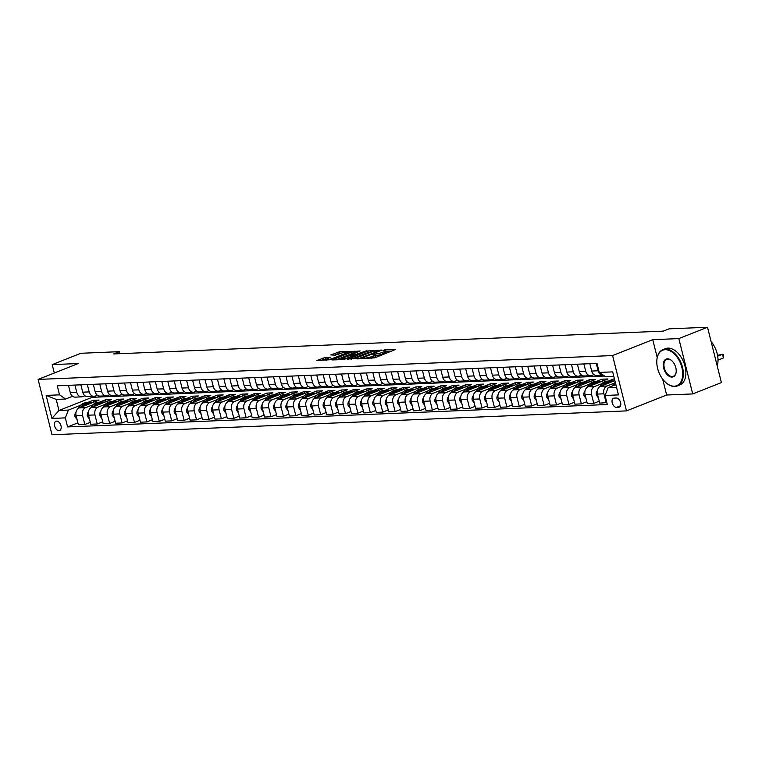 <?xml version="1.0" encoding="UTF-8"?>
<svg xmlns="http://www.w3.org/2000/svg" width="762" height="762" viewBox="0 0 762 762"><rect width="100%" height="100%" fill="white"/><g stroke="black" fill="none" stroke-linecap="round" stroke-linejoin="round"><path stroke-width="1.14" d="M362.312 358.492L374.666 357.864L395.459 349.51L384.734 349.863L382.905 350.444L384.496 350.434A4.915 0.81 -14.1 0 1 385.658 350.663A4.915 0.81 -14.1 0 1 384.01 351.73L382.324 352.396A4.915 0.81 -14.1 0 1 375.599 353.959L372.789 354.349L374.028 354.578A4.915 0.81 -14.1 0 1 375.18 354.806A4.915 0.81 -14.1 0 1 373.542 355.873L371.846 356.54A4.915 0.81 -14.1 0 1 365.122 358.102L362.312 358.492M59.007 430.682A5.001 3.067 -111.6 0 0 59.646 430.549A5.001 3.067 -111.6 0 0 60.836 425.263A5.001 3.067 -111.6 0 0 56.598 421.11A5.001 3.067 -111.6 0 0 55.959 421.243A5.001 3.067 -111.6 0 0 54.769 426.53A5.001 3.067 -111.6 0 0 59.007 430.682M325.088 357.511L316.792 360.578L330.756 359.683L351.539 351.33L339.681 351.739L330.708 354.94L335.48 355.14L340.985 353.311A4.105 0.676 -14.1 0 1 345.176 352.177A4.105 0.676 -14.1 0 1 347.577 352.196A4.105 0.676 -14.1 0 1 346.196 353.092L332.851 358.369A4.105 0.676 -14.1 0 1 328.66 359.502A4.105 0.676 -14.1 0 1 326.26 359.483A4.105 0.676 -14.1 0 1 327.641 358.588L330.375 357.378L325.088 357.511L325.469 359.007L320.821 360.493M78.257 363.531L52.197 364.617L80.877 353.273L119.358 351.673L113.624 353.939L663.292 331.118L669.026 328.851L707.507 327.25L678.818 338.595L652.748 339.681L612.591 355.559L38.1 379.419L78.257 363.531M347.615 358.988L361.064 358.426L381.857 350.072L367.894 350.968L347.72 359.378M343.814 359.54L331.946 359.95L352.73 351.596L360.121 350.977L350.872 354.892L354.501 354.835L366.884 350.672L343.814 359.54M616.334 398.021L614.143 398.107A4.848 2.972 -111.6 0 0 613.524 398.24A4.848 2.972 -111.6 0 0 612.372 403.365A4.848 2.972 -111.6 0 0 616.477 407.384L618.658 407.289A4.848 2.972 -111.6 0 0 619.277 407.165A4.848 2.972 -111.6 0 0 620.439 402.041A4.848 2.972 -111.6 0 0 616.334 398.021M612.591 355.559L626.488 410.889L51.997 434.75L38.1 379.419M613.772 376.257L605.361 376.599L599.265 372.437L596.998 363.388L57.264 385.801L59.531 394.849L65.627 399.012L56.197 399.402L58.969 410.47L68.409 410.08L80.658 405.232M599.265 372.437L612.677 371.875L618.458 394.907L605.057 395.468L608.143 387.668L615.877 384.61M77.886 422.853L67.589 426.93L607.324 404.517L605.057 395.468M67.589 426.93L65.322 417.881L51.911 418.433L46.13 395.402L59.531 394.849M662.654 379.095L666.655 395.011L692.715 393.925L678.818 338.595M692.715 393.925L721.404 382.581L707.507 327.25M52.197 364.617L54.302 373.009M666.655 395.011L626.488 410.889M119.863 353.682L119.358 351.673M608.143 387.668L616.553 387.315M92.031 396.43L92.25 397.307L604.533 376.037M92.25 397.307L58.969 410.47L51.911 418.433M87.02 402.717L93.078 400.326L93.564 402.241M90.307 422.339L84.83 424.501L78.372 424.767L76.095 415.728A6.258 4.829 -92.4 0 1 79.181 407.927L99.041 400.079L93.078 400.326M84.83 424.501L82.553 415.452A6.258 4.829 -92.4 0 1 85.639 407.66L93.069 404.717M99.431 402.203L105.489 399.812L105.975 401.726M102.718 421.824L97.241 423.986L90.783 424.253L88.516 415.204A6.258 4.829 -92.4 0 1 91.602 407.413L111.452 399.564L105.489 399.812M97.241 423.986L94.964 414.938A6.258 4.829 -92.4 0 1 98.05 407.146L105.48 404.203M111.852 401.688L117.91 399.288L118.386 401.212M115.129 421.31L109.652 423.472L103.194 423.739L100.927 414.69A6.258 4.829 -92.4 0 1 104.013 406.898L123.863 399.04L117.91 399.288M109.652 423.472L107.375 414.423A6.258 4.829 -92.4 0 1 110.471 406.632L117.9 403.689M124.263 401.174L130.321 398.774L130.797 400.698M127.54 420.795L122.063 422.958L115.614 423.224L113.338 414.176A6.258 4.829 -92.4 0 1 116.424 406.384L136.274 398.526L130.321 398.774M122.063 422.958L119.796 413.909A6.258 4.829 -92.4 0 1 122.882 406.108L130.312 403.174M136.674 400.66L142.732 398.259L143.218 400.183M139.951 420.272L134.483 422.443L128.026 422.71L125.749 413.661A6.258 4.829 -92.4 0 1 128.835 405.87L148.695 398.012L142.732 398.259M134.483 422.443L132.207 413.395A6.258 4.829 -92.4 0 1 135.293 405.594L142.723 402.66M149.085 400.145L155.143 397.745L155.629 399.659M152.371 419.757L146.895 421.929L140.437 422.196L138.16 413.147A6.258 4.829 -92.4 0 1 141.256 405.346L161.106 397.497L155.143 397.745M146.895 421.929L144.618 412.88A6.258 4.829 -92.4 0 1 147.704 405.079L155.134 402.145M161.496 399.621L167.554 397.231L168.04 399.145M164.782 419.243L159.306 421.415L152.848 421.681L150.581 412.633A6.258 4.829 -92.4 0 1 153.667 404.832L173.517 396.983L167.554 397.231M159.306 421.415L157.029 412.366A6.258 4.829 -92.4 0 1 160.125 404.565L167.554 401.631M173.917 399.107L179.975 396.716L180.451 398.631M177.194 418.729L171.717 420.891L165.268 421.167L162.992 412.118A6.258 4.829 -92.4 0 1 166.078 404.317L185.928 396.469L179.975 396.716M171.717 420.891L169.45 411.851A6.258 4.829 -92.4 0 1 172.536 404.05L179.965 401.117M186.328 398.593L192.386 396.202L192.872 398.116M189.605 418.214L184.128 420.376L177.679 420.643L175.403 411.604A6.258 4.829 -92.4 0 1 178.489 403.803L198.349 395.954L192.386 396.202M184.128 420.376L181.861 411.328A6.258 4.829 -92.4 0 1 184.947 403.536L192.376 400.593M198.739 398.078L204.797 395.688L205.283 397.602M202.025 417.7L196.548 419.862L190.09 420.129L187.814 411.089A6.258 4.829 -92.4 0 1 190.91 403.288L210.76 395.44L204.797 395.688M196.548 419.862L194.272 410.813A6.258 4.829 -92.4 0 1 197.358 403.022L204.787 400.079M211.15 397.564L217.208 395.164L217.694 397.088M214.436 417.185L208.959 419.348L202.501 419.614L200.235 410.566A6.258 4.829 -92.4 0 1 203.321 402.774L223.171 394.926L217.208 395.164M208.959 419.348L206.683 410.299A6.258 4.829 -92.4 0 1 209.779 402.507L217.199 399.564M223.571 397.05L229.629 394.649L230.105 396.573M226.847 416.671L221.371 418.833L214.922 419.1L212.646 410.051A6.258 4.829 -92.4 0 1 215.732 402.26L235.582 394.402L229.629 394.649M221.371 418.833L219.104 409.785A6.258 4.829 -92.4 0 1 222.19 401.993L229.619 399.05M235.982 396.535L242.04 394.135L242.526 396.059M239.258 416.147L233.782 418.319L227.333 418.586L225.057 409.537A6.258 4.829 -92.4 0 1 228.143 401.745L247.993 393.887L242.04 394.135M233.782 418.319L231.515 409.27A6.258 4.829 -92.4 0 1 234.601 401.469L242.03 398.536M248.393 396.021L254.451 393.621L254.937 395.545M251.679 415.633L246.202 417.805L239.744 418.071L237.468 409.023A6.258 4.829 -92.4 0 1 240.563 401.222L260.413 393.373L254.451 393.621M246.202 417.805L243.926 408.756A6.258 4.829 -92.4 0 1 247.012 400.955L254.441 398.021M260.804 395.507L266.862 393.106L267.348 395.021M264.09 415.119L258.613 417.29L252.155 417.557L249.888 408.508A6.258 4.829 -92.4 0 1 252.974 400.707L272.825 392.859L266.862 393.106M258.613 417.29L256.337 408.242A6.258 4.829 -92.4 0 1 259.423 400.441L266.852 397.507M273.225 394.983L279.283 392.592L279.759 394.506M276.501 414.604L271.024 416.776L264.566 417.043L262.299 407.994A6.258 4.829 -92.4 0 1 265.386 400.193L285.236 392.344L279.283 392.592M271.024 416.776L268.757 407.727A6.258 4.829 -92.4 0 1 271.844 399.926L279.273 396.992M285.636 394.468L291.694 392.078L292.17 393.992M288.912 414.09L283.435 416.252L276.987 416.528L274.711 407.48A6.258 4.829 -92.4 0 1 277.797 399.679L297.647 391.83L291.694 392.078M283.435 416.252L281.168 407.213A6.258 4.829 -92.4 0 1 284.255 399.412L291.684 396.469M298.047 393.954L304.105 391.563L304.59 393.478M301.333 413.575L295.856 415.738L289.398 416.004L287.122 406.965A6.258 4.829 -92.4 0 1 290.217 399.164L310.067 391.316L304.105 391.563M295.856 415.738L293.58 406.689A6.258 4.829 -92.4 0 1 296.666 398.897L304.095 395.954M310.458 393.44L316.516 391.049L317.002 392.963M313.744 413.061L308.267 415.223L301.809 415.49L299.542 406.441A6.258 4.829 -92.4 0 1 302.628 398.65L322.478 390.801L316.516 391.049M308.267 415.223L305.991 406.175A6.258 4.829 -92.4 0 1 309.077 398.383L316.506 395.44M322.878 392.925L328.936 390.525L329.413 392.449M326.155 412.547L320.678 414.709L314.22 414.976L311.953 405.927A6.258 4.829 -92.4 0 1 315.039 398.135L334.889 390.277L328.936 390.525M320.678 414.709L318.411 405.66A6.258 4.829 -92.4 0 1 321.497 397.869L328.927 394.926M335.29 392.411L341.347 390.011L341.824 391.935M338.566 412.032L333.089 414.195L326.641 414.461L324.364 405.413A6.258 4.829 -92.4 0 1 327.45 397.621L347.301 389.763L341.347 390.011M333.089 414.195L330.822 405.146A6.258 4.829 -92.4 0 1 333.908 397.345L341.338 394.411M347.701 391.897L353.758 389.496L354.244 391.42M350.987 411.509L345.51 413.68L339.052 413.947L336.775 404.898A6.258 4.829 -92.4 0 1 339.862 397.107L359.721 389.249L353.758 389.496M345.51 413.68L343.233 404.632A6.258 4.829 -92.4 0 1 346.319 396.831L353.749 393.897M360.112 391.382L366.17 388.982L366.655 390.896M363.398 410.994L357.921 413.166L351.463 413.433L349.196 404.384A6.258 4.829 -92.4 0 1 352.282 396.583L372.132 388.734L366.17 388.982M357.921 413.166L355.644 404.117A6.258 4.829 -92.4 0 1 358.731 396.316L366.16 393.382M372.532 390.858L378.59 388.468L379.066 390.382M375.809 410.48L370.332 412.652L363.874 412.918L361.607 403.87A6.258 4.829 -92.4 0 1 364.693 396.069L384.543 388.22L378.59 388.468M370.332 412.652L368.065 403.603A6.258 4.829 -92.4 0 1 371.151 395.802L378.581 392.868M384.943 390.344L391.001 387.953L391.478 389.868M388.22 409.966L382.743 412.128L376.295 412.404L374.018 403.355A6.258 4.829 -92.4 0 1 377.104 395.554L396.954 387.706L391.001 387.953M382.743 412.128L380.476 403.088A6.258 4.829 -92.4 0 1 383.562 395.288L390.992 392.354M397.354 389.83L403.412 387.439L403.898 389.353M400.641 409.451L395.164 411.613L388.706 411.88L386.429 402.841A6.258 4.829 -92.4 0 1 389.515 395.04L409.375 387.191L403.412 387.439M395.164 411.613L392.887 402.565A6.258 4.829 -92.4 0 1 395.973 394.773L403.403 391.83M409.765 389.315L415.823 386.925L416.309 388.839M413.052 408.937L407.575 411.099L401.117 411.366L398.85 402.326A6.258 4.829 -92.4 0 1 401.936 394.526L421.786 386.677L415.823 386.925M407.575 411.099L405.298 402.05A6.258 4.829 -92.4 0 1 408.384 394.259L415.814 391.316M422.186 388.801L428.244 386.401L428.72 388.325M425.463 408.422L419.986 410.585L413.528 410.851L411.261 401.803A6.258 4.829 -92.4 0 1 414.347 394.011L434.197 386.163L428.244 386.401M419.986 410.585L417.709 401.536A6.258 4.829 -92.4 0 1 420.805 393.744L428.234 390.801M434.597 388.287L440.655 385.886L441.131 387.81M437.874 407.908L432.397 410.07L425.948 410.337L423.672 401.288A6.258 4.829 -92.4 0 1 426.758 393.497L446.608 385.639L440.655 385.886M432.397 410.07L430.13 401.022A6.258 4.829 -92.4 0 1 433.216 393.23L440.646 390.287M447.008 387.772L453.066 385.372L453.552 387.296M450.294 407.384L444.817 409.556L438.36 409.823L436.083 400.774A6.258 4.829 -92.4 0 1 439.169 392.982L459.029 385.124L453.066 385.372M444.817 409.556L442.541 400.507A6.258 4.829 -92.4 0 1 445.627 392.706L453.057 389.773M459.419 387.258L465.477 384.858L465.963 386.782M462.705 406.87L457.229 409.042L450.771 409.308L448.504 400.26A6.258 4.829 -92.4 0 1 451.59 392.459L471.44 384.61L465.477 384.858M457.229 409.042L454.952 399.993A6.258 4.829 -92.4 0 1 458.038 392.192L465.468 389.258M471.84 386.744L477.888 384.343L478.374 386.258M475.117 406.356L469.64 408.527L463.182 408.794L460.915 399.745A6.258 4.829 -92.4 0 1 464.001 391.944L483.851 384.096L477.888 384.343M469.64 408.527L467.363 399.478A6.258 4.829 -92.4 0 1 470.459 391.678L477.888 388.744M484.251 386.22L490.309 383.829L490.785 385.743M487.528 405.841L482.051 408.013L475.602 408.28L473.326 399.231A6.258 4.829 -92.4 0 1 476.412 391.43L496.262 383.581L490.309 383.829M482.051 408.013L479.784 398.964A6.258 4.829 -92.4 0 1 482.87 391.163L490.299 388.229M496.662 385.705L502.72 383.315L503.206 385.229M499.939 405.327L494.471 407.489L488.013 407.765L485.737 398.717A6.258 4.829 -92.4 0 1 488.823 390.916L508.683 383.067L502.72 383.315M494.471 407.489L492.195 398.45A6.258 4.829 -92.4 0 1 495.281 390.649L502.71 387.706M509.073 385.191L515.131 382.8L515.617 384.715M512.359 404.812L506.882 406.975L500.424 407.241L498.148 398.202A6.258 4.829 -92.4 0 1 501.244 390.401L521.094 382.553L515.131 382.8M506.882 406.975L504.606 397.926A6.258 4.829 -92.4 0 1 507.692 390.134L515.122 387.191M521.484 384.677L527.542 382.286L528.028 384.2M524.77 404.298L519.293 406.46L512.836 406.727L510.569 397.678A6.258 4.829 -92.4 0 1 513.655 389.887L533.505 382.038L527.542 382.286M519.293 406.46L517.017 397.412A6.258 4.829 -92.4 0 1 520.113 389.62L527.542 386.677M533.905 384.162L539.963 381.762L540.439 383.686M537.181 403.784L531.705 405.946L525.256 406.213L522.98 397.164A6.258 4.829 -92.4 0 1 526.066 389.372L545.916 381.514L539.963 381.762M531.705 405.946L529.438 396.897A6.258 4.829 -92.4 0 1 532.524 389.106L539.953 386.163M546.316 383.648L552.374 381.248L552.86 383.172M549.592 403.269L544.116 405.432L537.667 405.698L535.391 396.65A6.258 4.829 -92.4 0 1 538.477 388.858L558.327 381L552.374 381.248M544.116 405.432L541.849 396.383A6.258 4.829 -92.4 0 1 544.935 388.582L552.364 385.648M558.727 383.134L564.785 380.733L565.271 382.657M562.013 402.746L556.536 404.917L550.078 405.184L547.802 396.135A6.258 4.829 -92.4 0 1 550.897 388.344L570.748 380.486L564.785 380.733M556.536 404.917L554.26 395.869A6.258 4.829 -92.4 0 1 557.346 388.068L564.775 385.134M571.138 382.619L577.196 380.219L577.682 382.143M574.424 402.231L568.947 404.403L562.489 404.67L560.222 395.621A6.258 4.829 -92.4 0 1 563.308 387.82L583.159 379.971L577.196 380.219M568.947 404.403L566.671 395.354A6.258 4.829 -92.4 0 1 569.766 387.553L577.186 384.62M583.559 382.095L589.617 379.705L590.093 381.619M586.835 401.717L581.358 403.889L574.91 404.155L572.633 395.107A6.258 4.829 -92.4 0 1 575.72 387.306L595.57 379.457L589.617 379.705M581.358 403.889L579.091 394.84A6.258 4.829 -92.4 0 1 582.178 387.039L589.607 384.105M595.97 381.581L602.028 379.19L602.504 381.105M599.246 401.203L593.769 403.365L587.321 403.641L585.045 394.592A6.258 4.829 -92.4 0 1 588.131 386.791L607.981 378.943L602.028 379.19M593.769 403.365L591.503 394.325A6.258 4.829 -92.4 0 1 594.589 386.524L602.018 383.591M608.381 381.067L614.391 378.695M606.847 402.593L599.732 403.127L597.456 394.078A6.258 4.829 -92.4 0 1 600.551 386.277L614.867 380.609M606.19 402.85L603.914 393.811A6.258 4.829 -92.4 0 1 607 386.01L614.429 383.067M593.912 374.628L591.807 375.456A6.258 4.829 -92.4 0 1 590.569 375.723A6.258 4.829 -92.4 0 1 585.721 371.294L583.863 363.931M581.501 375.142L579.396 375.971A6.258 4.829 -92.4 0 1 578.148 376.238A6.258 4.829 -92.4 0 1 573.3 371.808L571.452 364.446M569.09 375.656L566.985 376.485A6.258 4.829 -92.4 0 1 565.737 376.752A6.258 4.829 -92.4 0 1 560.889 372.323L559.041 364.96M556.679 376.171L554.565 377.009A6.258 4.829 -92.4 0 1 553.326 377.276A6.258 4.829 -92.4 0 1 548.478 372.837L546.63 365.484M544.268 376.685L542.153 377.523A6.258 4.829 -92.4 0 1 540.915 377.79A6.258 4.829 -92.4 0 1 536.067 373.351L534.219 365.998M531.847 377.2L529.742 378.038A6.258 4.829 -92.4 0 1 528.495 378.304A6.258 4.829 -92.4 0 1 523.646 373.866L521.799 366.512M519.436 377.714L517.331 378.552A6.258 4.829 -92.4 0 1 516.084 378.819A6.258 4.829 -92.4 0 1 511.235 374.39L509.387 367.027M507.025 378.238L504.911 379.066A6.258 4.829 -92.4 0 1 503.672 379.333A6.258 4.829 -92.4 0 1 498.824 374.904L496.976 367.541M494.614 378.752L492.5 379.581A6.258 4.829 -92.4 0 1 491.261 379.847A6.258 4.829 -92.4 0 1 486.413 375.418L484.565 368.056M482.194 379.266L480.089 380.095A6.258 4.829 -92.4 0 1 478.841 380.362A6.258 4.829 -92.4 0 1 473.993 375.933L472.145 368.57M469.783 379.781L467.678 380.609A6.258 4.829 -92.4 0 1 466.43 380.876A6.258 4.829 -92.4 0 1 461.582 376.447L459.734 369.084M457.371 380.295L455.266 381.133A6.258 4.829 -92.4 0 1 454.019 381.391A6.258 4.829 -92.4 0 1 449.17 376.961L447.323 369.599M444.96 380.81L442.846 381.648A6.258 4.829 -92.4 0 1 441.608 381.914A6.258 4.829 -92.4 0 1 436.759 377.476L434.912 370.122M432.54 381.324L430.435 382.162A6.258 4.829 -92.4 0 1 429.197 382.429A6.258 4.829 -92.4 0 1 424.339 377.99L422.491 370.637M420.129 381.838L418.024 382.676A6.258 4.829 -92.4 0 1 416.776 382.943A6.258 4.829 -92.4 0 1 411.928 378.504L410.08 371.151M407.718 382.353L405.613 383.191A6.258 4.829 -92.4 0 1 404.365 383.457A6.258 4.829 -92.4 0 1 399.517 379.028L397.669 371.666M395.307 382.876L393.192 383.705A6.258 4.829 -92.4 0 1 391.954 383.972A6.258 4.829 -92.4 0 1 387.106 379.543L385.258 372.18M382.886 383.391L380.781 384.219A6.258 4.829 -92.4 0 1 379.543 384.486A6.258 4.829 -92.4 0 1 374.685 380.057L372.837 372.694M370.475 383.905L368.37 384.734A6.258 4.829 -92.4 0 1 367.122 385A6.258 4.829 -92.4 0 1 362.274 380.571L360.426 373.209M358.064 384.419L355.959 385.248A6.258 4.829 -92.4 0 1 354.711 385.515A6.258 4.829 -92.4 0 1 349.863 381.086L348.015 373.723M345.653 384.934L343.538 385.772A6.258 4.829 -92.4 0 1 342.3 386.039A6.258 4.829 -92.4 0 1 337.452 381.6L335.604 374.247M333.232 385.448L331.127 386.286A6.258 4.829 -92.4 0 1 329.889 386.553A6.258 4.829 -92.4 0 1 325.031 382.114L323.183 374.761M320.821 385.963L318.716 386.801A6.258 4.829 -92.4 0 1 317.468 387.067A6.258 4.829 -92.4 0 1 312.62 382.629L310.772 375.275M308.41 386.477L306.305 387.315A6.258 4.829 -92.4 0 1 305.057 387.582A6.258 4.829 -92.4 0 1 300.209 383.143L298.361 375.79M295.999 387.001L293.884 387.829A6.258 4.829 -92.4 0 1 292.646 388.096A6.258 4.829 -92.4 0 1 287.798 383.667L285.95 376.304M283.578 387.515L281.473 388.344A6.258 4.829 -92.4 0 1 280.235 388.61A6.258 4.829 -92.4 0 1 275.387 384.181L273.529 376.819M271.167 388.029L269.062 388.858A6.258 4.829 -92.4 0 1 267.814 389.125A6.258 4.829 -92.4 0 1 262.966 384.696L261.118 377.333M258.756 388.544L256.651 389.372A6.258 4.829 -92.4 0 1 255.403 389.639A6.258 4.829 -92.4 0 1 250.555 385.21L248.707 377.847M246.345 389.058L244.231 389.887A6.258 4.829 -92.4 0 1 242.992 390.154A6.258 4.829 -92.4 0 1 238.144 385.724L236.296 378.362M233.924 389.572L231.819 390.411A6.258 4.829 -92.4 0 1 230.581 390.677A6.258 4.829 -92.4 0 1 225.733 386.239L223.876 378.885M221.513 390.087L219.408 390.925A6.258 4.829 -92.4 0 1 218.161 391.192A6.258 4.829 -92.4 0 1 213.312 386.753L211.465 379.4M209.102 390.601L206.997 391.439A6.258 4.829 -92.4 0 1 205.75 391.706A6.258 4.829 -92.4 0 1 200.901 387.267L199.053 379.914M196.691 391.116L194.577 391.954A6.258 4.829 -92.4 0 1 193.338 392.22A6.258 4.829 -92.4 0 1 188.49 387.791L186.642 380.428M184.28 391.639L182.166 392.468A6.258 4.829 -92.4 0 1 180.927 392.735A6.258 4.829 -92.4 0 1 176.079 388.306L174.231 380.943M171.86 392.154L169.755 392.982A6.258 4.829 -92.4 0 1 168.507 393.249A6.258 4.829 -92.4 0 1 163.659 388.82L161.811 381.457M159.448 392.668L157.343 393.497A6.258 4.829 -92.4 0 1 156.096 393.763A6.258 4.829 -92.4 0 1 151.247 389.334L149.4 381.972M147.037 393.182L144.923 394.011A6.258 4.829 -92.4 0 1 143.685 394.278A6.258 4.829 -92.4 0 1 138.836 389.849L136.989 382.486M134.626 393.697L132.512 394.535A6.258 4.829 -92.4 0 1 131.274 394.802A6.258 4.829 -92.4 0 1 126.425 390.363L124.577 383.01M122.206 394.211L120.101 395.049A6.258 4.829 -92.4 0 1 118.862 395.316A6.258 4.829 -92.4 0 1 114.005 390.877L112.157 383.524M109.795 394.726L107.69 395.564A6.258 4.829 -92.4 0 1 106.442 395.83A6.258 4.829 -92.4 0 1 101.594 391.392L99.746 384.038M97.384 395.24L95.279 396.078A6.258 4.829 -92.4 0 1 94.031 396.345A6.258 4.829 -92.4 0 1 89.183 391.906L87.335 384.553M84.973 395.754L82.858 396.592A6.258 4.829 -92.4 0 1 81.62 396.859A6.258 4.829 -92.4 0 1 76.771 392.43L74.924 385.067M72.552 396.278L65.627 399.012M603.285 375.18A6.258 4.829 -92.4 0 1 602.98 375.209A6.258 4.829 -92.4 0 1 598.132 370.78L596.284 363.417M602.98 375.209L596.522 375.476A6.258 4.829 -92.4 0 1 591.674 371.046L589.826 363.684M590.569 375.723L584.111 375.99A6.258 4.829 -92.4 0 1 579.263 371.561L577.415 364.198M578.148 376.238L571.7 376.504A6.258 4.829 -92.4 0 1 566.852 372.075L565.004 364.712M565.737 376.752L559.279 377.028A6.258 4.829 -92.4 0 1 554.431 372.589L552.583 365.236M553.326 377.276L546.868 377.542A6.258 4.829 -92.4 0 1 542.02 373.104L540.172 365.75M540.915 377.79L534.457 378.057A6.258 4.829 -92.4 0 1 529.609 373.618L527.761 366.265M528.495 378.304L522.046 378.571A6.258 4.829 -92.4 0 1 517.198 374.142L515.35 366.779M516.084 378.819L509.635 379.085A6.258 4.829 -92.4 0 1 504.777 374.656L502.93 367.294M503.672 379.333L497.215 379.6A6.258 4.829 -92.4 0 1 492.366 375.171L490.518 367.808M491.261 379.847L484.803 380.114A6.258 4.829 -92.4 0 1 479.955 375.685L478.107 368.322M478.841 380.362L472.392 380.629A6.258 4.829 -92.4 0 1 467.544 376.199L465.696 368.837M466.43 380.876L459.981 381.143A6.258 4.829 -92.4 0 1 455.124 376.714L453.276 369.36M454.019 381.391L447.561 381.667A6.258 4.829 -92.4 0 1 442.712 377.228L440.865 369.875M441.608 381.914L435.15 382.181A6.258 4.829 -92.4 0 1 430.301 377.742L428.454 370.389M429.197 382.429L422.739 382.695A6.258 4.829 -92.4 0 1 417.89 378.257L416.042 370.904M416.776 382.943L410.327 383.21A6.258 4.829 -92.4 0 1 405.47 378.781L403.622 371.418M404.365 383.457L397.907 383.724A6.258 4.829 -92.4 0 1 393.059 379.295L391.211 371.932M391.954 383.972L385.496 384.238A6.258 4.829 -92.4 0 1 380.648 379.809L378.8 372.447M379.543 384.486L373.085 384.753A6.258 4.829 -92.4 0 1 368.237 380.324L366.389 372.961M367.122 385L360.674 385.267A6.258 4.829 -92.4 0 1 355.825 380.838L353.968 373.475M354.711 385.515L348.253 385.791A6.258 4.829 -92.4 0 1 343.405 381.352L341.557 373.999M342.3 386.039L335.842 386.305A6.258 4.829 -92.4 0 1 330.994 381.867L329.146 374.513M329.889 386.553L323.431 386.82A6.258 4.829 -92.4 0 1 318.583 382.381L316.735 375.028M317.468 387.067L311.02 387.334A6.258 4.829 -92.4 0 1 306.172 382.905L304.314 375.542M305.057 387.582L298.599 387.848A6.258 4.829 -92.4 0 1 293.751 383.419L291.903 376.057M292.646 388.096L286.188 388.363A6.258 4.829 -92.4 0 1 281.34 383.934L279.492 376.571M280.235 388.61L273.777 388.877A6.258 4.829 -92.4 0 1 268.929 384.448L267.081 377.085M267.814 389.125L261.366 389.392A6.258 4.829 -92.4 0 1 256.518 384.962L254.67 377.6M255.403 389.639L248.945 389.906A6.258 4.829 -92.4 0 1 244.097 385.477L242.249 378.123M242.992 390.154L236.534 390.43A6.258 4.829 -92.4 0 1 231.686 385.991L229.838 378.638M230.581 390.677L224.123 390.944A6.258 4.829 -92.4 0 1 219.275 386.505L217.427 379.152M218.161 391.192L211.712 391.458A6.258 4.829 -92.4 0 1 206.864 387.02L205.016 379.667M205.75 391.706L199.301 391.973A6.258 4.829 -92.4 0 1 194.443 387.544L192.595 380.181M193.338 392.22L186.88 392.487A6.258 4.829 -92.4 0 1 182.032 388.058L180.184 380.695M180.927 392.735L174.469 393.002A6.258 4.829 -92.4 0 1 169.621 388.572L167.773 381.21M168.507 393.249L162.058 393.516A6.258 4.829 -92.4 0 1 157.21 389.087L155.362 381.724M156.096 393.763L149.647 394.03A6.258 4.829 -92.4 0 1 144.79 389.601L142.942 382.238M143.685 394.278L137.227 394.554A6.258 4.829 -92.4 0 1 132.378 390.115L130.531 382.762M131.274 394.802L124.816 395.068A6.258 4.829 -92.4 0 1 119.967 390.63L118.12 383.276M118.862 395.316L112.405 395.583A6.258 4.829 -92.4 0 1 107.556 391.144L105.708 383.791M106.442 395.83L99.993 396.097A6.258 4.829 -92.4 0 1 95.136 391.668L93.288 384.305M94.031 396.345L87.573 396.611A6.258 4.829 -92.4 0 1 82.725 392.182L80.877 384.82M81.62 396.859L75.162 397.126A6.258 4.829 -92.4 0 1 70.314 392.697L68.466 385.334M68.409 410.08L65.322 417.881M46.13 395.402L56.197 399.402M652.748 339.681L657.225 357.492M371.208 358.407A4.915 0.81 -14.1 0 0 372.227 358.035L371.846 356.54M375.18 354.806L375.561 356.302A4.915 0.81 -14.1 0 1 373.913 357.368L372.227 358.035M385.658 350.663L386.029 352.158A4.915 0.81 -14.1 0 1 384.391 353.225L382.695 353.892A4.915 0.81 -14.1 0 1 375.98 355.454L375.352 355.473M391.801 351.082L385.829 351.33M371.723 351.92L368.265 352.463L351.139 359.235M359.474 358.33L378.743 350.958L377.428 350.73A4.915 0.81 -14.1 0 0 370.713 352.282L358.54 357.092A4.915 0.81 -14.1 0 0 356.902 358.159A4.915 0.81 -14.1 0 0 358.054 358.388L359.597 358.835M335.975 359.864L353.111 353.092L352.73 351.596M356.464 352.549L353.111 353.092M342.852 357.94A4.105 0.676 -14.1 0 0 341.481 358.826A4.105 0.676 -14.1 0 0 343.881 358.854A4.105 0.676 -14.1 0 0 348.063 357.721L353.282 355.53L349.653 355.587L342.852 357.94M326.841 358.95L325.469 359.007M341.319 353.177L334.223 355.197M612.286 386.029L613 384.886A11.963 9.23 -92.4 0 1 615.296 382.295M718.014 360.121L723.433 357.978L722.5 354.235L717.537 355.321M615.658 383.734A11.963 9.23 87.6 0 0 614.886 384.81L614.734 385.058M717.68 356.14L722.5 354.235L723.529 354.797L723.433 357.978M606.476 383.934A11.963 9.23 -92.4 0 1 612.277 380.905A11.963 9.23 -92.4 0 1 613.848 381.019M598.437 397.983L596.351 395.049A4.143 3.2 -92.4 0 1 596.903 391.268L597.389 390.506M599.789 386.667L600.589 385.401A11.963 9.23 -92.4 0 1 607.314 381.114L609.2 381.038A11.963 9.23 87.6 0 0 602.475 385.324L602.313 385.582M603.866 384.962A11.963 9.23 -92.4 0 1 610.391 380.99L612.277 380.905M609.791 381.038A11.963 9.23 87.6 0 0 609.2 381.038M594.065 384.448A11.963 9.23 -92.4 0 1 599.865 381.419A11.963 9.23 -92.4 0 1 601.437 381.533M586.026 398.497L583.94 395.564A4.143 3.2 -92.4 0 1 584.492 391.782L584.968 391.02M587.378 387.182L588.178 385.915A11.963 9.23 -92.4 0 1 594.893 381.629L596.779 381.552A11.963 9.23 87.6 0 0 590.064 385.839L589.902 386.096M591.455 385.477A11.963 9.23 -92.4 0 1 597.979 381.505L599.865 381.419M597.379 381.552A11.963 9.23 87.6 0 0 596.779 381.552M581.654 384.962A11.963 9.23 -92.4 0 1 587.445 381.943A11.963 9.23 -92.4 0 1 589.026 382.048M573.615 399.012L571.519 396.078A4.143 3.2 -92.4 0 1 572.081 392.297L572.557 391.535M574.967 387.706L575.758 386.429A11.963 9.23 -92.4 0 1 582.482 382.143L584.368 382.067A11.963 9.23 87.6 0 0 577.653 386.353L577.491 386.61M579.044 385.991A11.963 9.23 -92.4 0 1 585.559 382.019L587.445 381.943M584.968 382.067A11.963 9.23 87.6 0 0 584.368 382.067M569.243 385.477A11.963 9.23 -92.4 0 1 575.034 382.457A11.963 9.23 -92.4 0 1 576.605 382.562M561.203 399.526L559.108 396.592A4.143 3.2 -92.4 0 1 559.67 392.811L560.146 392.049M562.556 388.22L563.347 386.953A11.963 9.23 -92.4 0 1 570.071 382.657L571.957 382.581A11.963 9.23 87.6 0 0 565.233 386.867L565.08 387.125M566.633 386.505A11.963 9.23 -92.4 0 1 573.148 382.534L575.034 382.457M572.557 382.581A11.963 9.23 87.6 0 0 571.957 382.581M674.322 386.191A19.069 11.706 -111.6 0 0 681.857 367.436A19.069 11.706 -111.6 0 0 665.159 349.701A19.069 11.706 -111.6 0 0 656.863 360.15A19.069 11.706 -111.6 0 0 665.683 382.438A19.069 11.706 -111.6 0 0 674.322 386.191M656.882 359.988A19.545 12.002 68.4 0 1 656.892 359.816A19.545 12.002 68.4 0 1 662.902 349.634A19.545 12.002 68.4 0 1 665.388 349.11A19.545 12.002 68.4 0 1 681.942 365.331A19.545 12.002 68.4 0 1 677.275 385.982A19.545 12.002 68.4 0 1 674.78 386.496A19.545 12.002 68.4 0 1 665.921 382.657A19.545 12.002 68.4 0 1 665.807 382.543M672.036 377.066A9.535 5.858 68.4 0 1 663.683 368.198A9.535 5.858 68.4 0 1 667.455 358.816A9.535 5.858 68.4 0 1 671.77 360.693A9.535 5.858 68.4 0 1 676.18 371.837A9.535 5.858 68.4 0 1 672.036 377.066M671.894 360.807A9.068 5.563 -111.6 0 0 667.912 359.131A9.068 5.563 -111.6 0 0 666.75 359.378A9.068 5.563 -111.6 0 0 664.588 368.96A9.068 5.563 -111.6 0 0 672.265 376.476A9.068 5.563 -111.6 0 0 673.418 376.238A9.068 5.563 -111.6 0 0 676.199 371.675M711.089 341.519A19.545 12.002 68.4 0 1 717.213 365.893M662.902 349.634L665.426 348.634A19.545 12.002 68.4 0 1 667.912 348.12A19.545 12.002 68.4 0 1 684.466 364.331A19.545 12.002 68.4 0 1 679.799 384.981L677.275 385.982M556.822 385.991A11.963 9.23 -92.4 0 1 562.623 382.972A11.963 9.23 -92.4 0 1 564.194 383.076M548.783 400.04L546.697 397.107A4.143 3.2 -92.4 0 1 547.249 393.325L547.735 392.563M550.135 388.734L550.936 387.467A11.963 9.23 -92.4 0 1 557.66 383.172L559.546 383.096A11.963 9.23 87.6 0 0 552.821 387.382L552.66 387.639M554.212 387.029A11.963 9.23 -92.4 0 1 560.737 383.048L562.623 382.972M560.137 383.096A11.963 9.23 87.6 0 0 559.546 383.096M544.411 386.505A11.963 9.23 -92.4 0 1 550.212 383.486A11.963 9.23 -92.4 0 1 551.783 383.591M536.372 400.555L534.286 397.621A4.143 3.2 -92.4 0 1 534.838 393.84L535.324 393.078M537.724 389.249L538.524 387.982A11.963 9.23 -92.4 0 1 545.24 383.696L547.135 383.61A11.963 9.23 87.6 0 0 540.41 387.906L540.248 388.153M541.801 387.544A11.963 9.23 -92.4 0 1 548.326 383.562L550.212 383.486M547.726 383.61A11.963 9.23 87.6 0 0 547.135 383.61M532 387.02A11.963 9.23 -92.4 0 1 537.791 384A11.963 9.23 -92.4 0 1 539.372 384.105M523.961 401.079L521.865 398.135A4.143 3.2 -92.4 0 1 522.427 394.354L522.903 393.592M525.313 389.763L526.104 388.496A11.963 9.23 -92.4 0 1 532.828 384.21L534.714 384.124A11.963 9.23 87.6 0 0 527.999 388.42L527.837 388.668M529.39 388.058A11.963 9.23 -92.4 0 1 535.905 384.077L537.791 384M535.315 384.124A11.963 9.23 87.6 0 0 534.714 384.124M519.589 387.544A11.963 9.23 -92.4 0 1 525.38 384.515A11.963 9.23 -92.4 0 1 526.952 384.629M511.55 401.593L509.454 398.659A4.143 3.2 -92.4 0 1 510.016 394.878L510.492 394.106M512.902 390.277L513.693 389.011A11.963 9.23 -92.4 0 1 520.417 384.724L522.303 384.648A11.963 9.23 87.6 0 0 515.579 388.934L515.426 389.182M516.979 388.572A11.963 9.23 -92.4 0 1 523.494 384.591L525.38 384.515M522.903 384.648A11.963 9.23 87.6 0 0 522.303 384.648M507.168 388.058A11.963 9.23 -92.4 0 1 512.969 385.029A11.963 9.23 -92.4 0 1 514.541 385.143M499.139 402.107L497.043 399.174A4.143 3.2 -92.4 0 1 497.596 395.392L498.081 394.63M500.482 390.792L501.282 389.525A11.963 9.23 -92.4 0 1 508.006 385.239L509.892 385.162A11.963 9.23 87.6 0 0 503.168 389.449L503.006 389.706M504.558 389.087A11.963 9.23 -92.4 0 1 511.083 385.105L512.969 385.029M510.483 385.162A11.963 9.23 87.6 0 0 509.892 385.162M494.757 388.572A11.963 9.23 -92.4 0 1 500.558 385.543A11.963 9.23 -92.4 0 1 502.129 385.658M486.718 402.622L484.632 399.688A4.143 3.2 -92.4 0 1 485.184 395.907L485.67 395.145M488.071 391.306L488.871 390.039A11.963 9.23 -92.4 0 1 495.586 385.753L497.481 385.677A11.963 9.23 87.6 0 0 490.757 389.963L490.595 390.22M492.147 389.601A11.963 9.23 -92.4 0 1 498.672 385.629L500.558 385.543M498.072 385.677A11.963 9.23 87.6 0 0 497.481 385.677M482.346 389.087A11.963 9.23 -92.4 0 1 488.147 386.058A11.963 9.23 -92.4 0 1 489.718 386.172M474.307 403.136L472.211 400.202A4.143 3.2 -92.4 0 1 472.773 396.421L473.25 395.659M475.659 391.83L476.46 390.554A11.963 9.23 -92.4 0 1 483.175 386.267L485.061 386.191A11.963 9.23 87.6 0 0 478.346 390.477L478.184 390.735M479.736 390.115A11.963 9.23 -92.4 0 1 486.251 386.143L488.147 386.058M485.661 386.191A11.963 9.23 87.6 0 0 485.061 386.191M469.935 389.601A11.963 9.23 -92.4 0 1 475.726 386.582A11.963 9.23 -92.4 0 1 477.298 386.686M461.896 403.65L459.8 400.717A4.143 3.2 -92.4 0 1 460.362 396.935L460.839 396.173M463.248 392.344L464.039 391.068A11.963 9.23 -92.4 0 1 470.764 386.782L472.65 386.705A11.963 9.23 87.6 0 0 465.925 390.992L465.772 391.249M467.325 390.63A11.963 9.23 -92.4 0 1 473.84 386.658L475.726 386.582M473.25 386.705A11.963 9.23 87.6 0 0 472.65 386.705M457.514 390.115A11.963 9.23 -92.4 0 1 463.315 387.096A11.963 9.23 -92.4 0 1 464.887 387.201M449.485 404.165L447.389 401.231A4.143 3.2 -92.4 0 1 447.951 397.45L448.427 396.688M450.828 392.859L451.628 391.592A11.963 9.23 -92.4 0 1 458.353 387.296L460.238 387.22A11.963 9.23 87.6 0 0 453.514 391.506L453.352 391.763M454.914 391.144A11.963 9.23 -92.4 0 1 461.429 387.172L463.315 387.096M460.829 387.22A11.963 9.23 87.6 0 0 460.238 387.22M445.103 390.63A11.963 9.23 -92.4 0 1 450.904 387.61A11.963 9.23 -92.4 0 1 452.476 387.715M437.064 404.679L434.978 401.745A4.143 3.2 -92.4 0 1 435.531 397.964L436.016 397.202M438.417 393.373L439.217 392.106A11.963 9.23 -92.4 0 1 445.932 387.81L447.827 387.734A11.963 9.23 87.6 0 0 441.103 392.02L440.941 392.278M442.493 391.668A11.963 9.23 -92.4 0 1 449.018 387.687L450.904 387.61M448.418 387.734A11.963 9.23 87.6 0 0 447.827 387.734M432.692 391.144A11.963 9.23 -92.4 0 1 438.493 388.125A11.963 9.23 -92.4 0 1 440.065 388.229M424.653 405.203L422.558 402.26A4.143 3.2 -92.4 0 1 423.12 398.478L423.596 397.716M426.006 393.887L426.806 392.62A11.963 9.23 -92.4 0 1 433.521 388.334L435.407 388.249A11.963 9.23 87.6 0 0 428.692 392.544L428.53 392.792M430.082 392.182A11.963 9.23 -92.4 0 1 436.597 388.201L438.493 388.125M436.007 388.249A11.963 9.23 87.6 0 0 435.407 388.249M420.281 391.668A11.963 9.23 -92.4 0 1 426.072 388.639A11.963 9.23 -92.4 0 1 427.653 388.744M412.242 405.717L410.147 402.774A4.143 3.2 -92.4 0 1 410.708 398.993L411.185 398.231M413.595 394.402L414.385 393.135A11.963 9.23 -92.4 0 1 421.11 388.849L422.996 388.763A11.963 9.23 87.6 0 0 416.271 393.059L416.119 393.306M417.671 392.697A11.963 9.23 -92.4 0 1 424.186 388.715L426.072 388.639M423.596 388.763A11.963 9.23 87.6 0 0 422.996 388.763M407.861 392.182A11.963 9.23 -92.4 0 1 413.661 389.153A11.963 9.23 -92.4 0 1 415.233 389.268M399.831 406.232L397.735 403.298A4.143 3.2 -92.4 0 1 398.297 399.517L398.774 398.745M401.174 394.916L401.974 393.649A11.963 9.23 -92.4 0 1 408.699 389.363L410.585 389.287A11.963 9.23 87.6 0 0 403.86 393.573L403.698 393.821M405.26 393.211A11.963 9.23 -92.4 0 1 411.775 389.23L413.661 389.153M411.185 389.287A11.963 9.23 87.6 0 0 410.585 389.287M395.449 392.697A11.963 9.23 -92.4 0 1 401.25 389.668A11.963 9.23 -92.4 0 1 402.822 389.782M387.41 406.746L385.324 403.812A4.143 3.2 -92.4 0 1 385.877 400.031L386.363 399.269M388.763 395.43L389.563 394.164A11.963 9.23 -92.4 0 1 396.288 389.877L398.174 389.801A11.963 9.23 87.6 0 0 391.449 394.087L391.287 394.345M392.84 393.725A11.963 9.23 -92.4 0 1 399.364 389.753L401.25 389.668M398.764 389.801A11.963 9.23 87.6 0 0 398.174 389.801M383.038 393.211A11.963 9.23 -92.4 0 1 388.839 390.182A11.963 9.23 -92.4 0 1 390.411 390.296M374.999 407.26L372.904 404.327A4.143 3.2 -92.4 0 1 373.466 400.545L373.942 399.783M376.352 395.945L377.152 394.678A11.963 9.23 -92.4 0 1 383.867 390.392L385.753 390.315A11.963 9.23 87.6 0 0 379.038 394.602L378.876 394.859M380.428 394.24A11.963 9.23 -92.4 0 1 386.944 390.268L388.839 390.182M386.353 390.315A11.963 9.23 87.6 0 0 385.753 390.315M370.627 393.725A11.963 9.23 -92.4 0 1 376.418 390.706A11.963 9.23 -92.4 0 1 378 390.811M362.588 407.775L360.493 404.841A4.143 3.2 -92.4 0 1 361.055 401.06L361.531 400.298M363.941 396.469L364.731 395.192A11.963 9.23 -92.4 0 1 371.456 390.906L373.342 390.83A11.963 9.23 87.6 0 0 366.617 395.116L366.465 395.373M368.017 394.754A11.963 9.23 -92.4 0 1 374.533 390.782L376.418 390.706M373.942 390.83A11.963 9.23 87.6 0 0 373.342 390.83M358.207 394.24A11.963 9.23 -92.4 0 1 364.007 391.22A11.963 9.23 -92.4 0 1 365.579 391.325M350.177 408.289L348.082 405.355A4.143 3.2 -92.4 0 1 348.644 401.574L349.12 400.812M351.52 396.983L352.32 395.707A11.963 9.23 -92.4 0 1 359.045 391.42L360.931 391.344A11.963 9.23 87.6 0 0 354.206 395.63L354.044 395.888M355.606 395.268A11.963 9.23 -92.4 0 1 362.121 391.297L364.007 391.22M361.531 391.344A11.963 9.23 87.6 0 0 360.931 391.344M345.796 394.754A11.963 9.23 -92.4 0 1 351.596 391.735A11.963 9.23 -92.4 0 1 353.168 391.839M337.757 408.803L335.671 405.87A4.143 3.2 -92.4 0 1 336.223 402.088L336.709 401.326M339.109 397.497L339.909 396.23A11.963 9.23 -92.4 0 1 346.634 391.935L348.52 391.858A11.963 9.23 87.6 0 0 341.795 396.145L341.633 396.402M343.186 395.792A11.963 9.23 -92.4 0 1 349.71 391.811L351.596 391.735M349.11 391.858A11.963 9.23 87.6 0 0 348.52 391.858M333.385 395.268A11.963 9.23 -92.4 0 1 339.185 392.249A11.963 9.23 -92.4 0 1 340.757 392.354M325.345 409.318L323.25 406.384A4.143 3.2 -92.4 0 1 323.812 402.603L324.288 401.841M326.698 398.012L327.498 396.745A11.963 9.23 -92.4 0 1 334.213 392.459L336.099 392.373A11.963 9.23 87.6 0 0 329.384 396.669L329.222 396.916M330.775 396.307A11.963 9.23 -92.4 0 1 337.299 392.325L339.185 392.249M336.699 392.373A11.963 9.23 87.6 0 0 336.099 392.373M320.973 395.783A11.963 9.23 -92.4 0 1 326.765 392.763A11.963 9.23 -92.4 0 1 328.346 392.868M312.934 409.842L310.839 406.898A4.143 3.2 -92.4 0 1 311.401 403.117L311.877 402.355M314.287 398.526L315.077 397.259A11.963 9.23 -92.4 0 1 321.802 392.973L323.688 392.887A11.963 9.23 87.6 0 0 316.963 397.183L316.811 397.431M318.364 396.821A11.963 9.23 -92.4 0 1 324.879 392.84L326.765 392.763M324.288 392.887A11.963 9.23 87.6 0 0 323.688 392.887M308.553 396.307A11.963 9.23 -92.4 0 1 314.354 393.278A11.963 9.23 -92.4 0 1 315.925 393.382M300.523 410.356L298.428 407.422A4.143 3.2 -92.4 0 1 298.99 403.641L299.466 402.869M301.876 399.04L302.666 397.774A11.963 9.23 -92.4 0 1 309.391 393.487L311.277 393.411A11.963 9.23 87.6 0 0 304.552 397.697L304.4 397.945M305.953 397.335A11.963 9.23 -92.4 0 1 312.468 393.354L314.354 393.278M311.877 393.411A11.963 9.23 87.6 0 0 311.277 393.411M296.142 396.821A11.963 9.23 -92.4 0 1 301.942 393.792A11.963 9.23 -92.4 0 1 303.514 393.906M288.103 410.87L286.017 407.937A4.143 3.2 -92.4 0 1 286.569 404.155L287.055 403.393M289.455 399.555L290.255 398.288A11.963 9.23 -92.4 0 1 296.98 394.002L298.866 393.925A11.963 9.23 87.6 0 0 292.141 398.212L291.979 398.469M293.532 397.85A11.963 9.23 -92.4 0 1 300.057 393.868L301.942 393.792M299.456 393.925A11.963 9.23 87.6 0 0 298.866 393.925M283.731 397.335A11.963 9.23 -92.4 0 1 289.531 394.306A11.963 9.23 -92.4 0 1 291.103 394.421M275.692 411.385L273.596 408.451A4.143 3.2 -92.4 0 1 274.158 404.67L274.634 403.908M277.044 400.069L277.844 398.802A11.963 9.23 -92.4 0 1 284.559 394.516L286.445 394.44A11.963 9.23 87.6 0 0 279.73 398.726L279.568 398.983M281.121 398.364A11.963 9.23 -92.4 0 1 287.645 394.392L289.531 394.306M287.045 394.44A11.963 9.23 87.6 0 0 286.445 394.44M271.32 397.85A11.963 9.23 -92.4 0 1 277.111 394.821A11.963 9.23 -92.4 0 1 278.692 394.935M263.281 411.899L261.185 408.965A4.143 3.2 -92.4 0 1 261.747 405.184L262.223 404.422M264.633 400.593L265.424 399.317A11.963 9.23 -92.4 0 1 272.148 395.03L274.034 394.954A11.963 9.23 87.6 0 0 267.319 399.24L267.157 399.498M268.71 398.878A11.963 9.23 -92.4 0 1 275.225 394.907L277.111 394.821M274.634 394.954A11.963 9.23 87.6 0 0 274.034 394.954M258.909 398.364A11.963 9.23 -92.4 0 1 264.7 395.345A11.963 9.23 -92.4 0 1 266.271 395.449M250.869 412.413L248.774 409.48A4.143 3.2 -92.4 0 1 249.336 405.698L249.812 404.936M252.222 401.107L253.013 399.831A11.963 9.23 -92.4 0 1 259.737 395.545L261.623 395.468A11.963 9.23 87.6 0 0 254.899 399.755L254.746 400.012M256.299 399.393A11.963 9.23 -92.4 0 1 262.814 395.421L264.7 395.345M262.223 395.468A11.963 9.23 87.6 0 0 261.623 395.468M246.488 398.878A11.963 9.23 -92.4 0 1 252.289 395.859A11.963 9.23 -92.4 0 1 253.86 395.964M238.449 412.928L236.363 409.994A4.143 3.2 -92.4 0 1 236.915 406.213L237.401 405.451M239.801 401.622L240.601 400.355A11.963 9.23 -92.4 0 1 247.326 396.059L249.212 395.983A11.963 9.23 87.6 0 0 242.487 400.269L242.326 400.526M243.878 399.907A11.963 9.23 -92.4 0 1 250.403 395.935L252.289 395.859M249.803 395.983A11.963 9.23 87.6 0 0 249.212 395.983M234.077 399.393A11.963 9.23 -92.4 0 1 239.878 396.373A11.963 9.23 -92.4 0 1 241.449 396.478M226.038 413.442L223.952 410.508A4.143 3.2 -92.4 0 1 224.504 406.727L224.981 405.965M227.39 402.136L228.19 400.869A11.963 9.23 -92.4 0 1 234.906 396.573L236.791 396.497A11.963 9.23 87.6 0 0 230.076 400.783L229.914 401.041M231.467 400.431A11.963 9.23 -92.4 0 1 237.992 396.45L239.878 396.373M237.392 396.497A11.963 9.23 87.6 0 0 236.791 396.497M221.666 399.907A11.963 9.23 -92.4 0 1 227.457 396.888A11.963 9.23 -92.4 0 1 229.038 396.992M213.627 413.966L211.531 411.023A4.143 3.2 -92.4 0 1 212.093 407.241L212.569 406.479M214.979 402.65L215.77 401.383A11.963 9.23 -92.4 0 1 222.494 397.097L224.38 397.012A11.963 9.23 87.6 0 0 217.665 401.307L217.503 401.555M219.056 400.945A11.963 9.23 -92.4 0 1 225.571 396.964L227.457 396.888M224.981 397.012A11.963 9.23 87.6 0 0 224.38 397.012M209.255 400.431A11.963 9.23 -92.4 0 1 215.046 397.402A11.963 9.23 -92.4 0 1 216.618 397.507M201.216 414.48L199.12 411.537A4.143 3.2 -92.4 0 1 199.682 407.756L200.158 406.994M202.568 403.165L203.359 401.898A11.963 9.23 -92.4 0 1 210.083 397.612L211.969 397.526A11.963 9.23 87.6 0 0 205.245 401.822L205.092 402.069M206.645 401.46A11.963 9.23 -92.4 0 1 213.16 397.478L215.046 397.402M212.569 397.526A11.963 9.23 87.6 0 0 211.969 397.526M196.834 400.945A11.963 9.23 -92.4 0 1 202.635 397.916A11.963 9.23 -92.4 0 1 204.206 398.031M188.805 414.995L186.709 412.061A4.143 3.2 -92.4 0 1 187.261 408.28L187.747 407.508M190.148 403.679L190.948 402.412A11.963 9.23 -92.4 0 1 197.672 398.126L199.558 398.05A11.963 9.23 87.6 0 0 192.834 402.336L192.672 402.584M194.224 401.974A11.963 9.23 -92.4 0 1 200.749 397.993L202.635 397.916M200.149 398.05A11.963 9.23 87.6 0 0 199.558 398.05M184.423 401.46A11.963 9.23 -92.4 0 1 190.224 398.431A11.963 9.23 -92.4 0 1 191.795 398.545M176.384 415.509L174.298 412.575A4.143 3.2 -92.4 0 1 174.85 408.794L175.336 408.032M177.737 404.193L178.537 402.927A11.963 9.23 -92.4 0 1 185.252 398.64L187.147 398.564A11.963 9.23 87.6 0 0 180.423 402.85L180.261 403.108M181.813 402.488A11.963 9.23 -92.4 0 1 188.338 398.507L190.224 398.431M187.738 398.564A11.963 9.23 87.6 0 0 187.147 398.564M172.012 401.974A11.963 9.23 -92.4 0 1 177.803 398.945A11.963 9.23 -92.4 0 1 179.384 399.059M163.973 416.023L161.877 413.09A4.143 3.2 -92.4 0 1 162.439 409.308L162.916 408.546M165.325 404.708L166.126 403.441A11.963 9.23 -92.4 0 1 172.841 399.155L174.727 399.078A11.963 9.23 87.6 0 0 168.011 403.365L167.85 403.622M169.402 403.003A11.963 9.23 -92.4 0 1 175.917 399.031L177.803 398.945M175.327 399.078A11.963 9.23 87.6 0 0 174.727 399.078M159.601 402.488A11.963 9.23 -92.4 0 1 165.392 399.469A11.963 9.23 -92.4 0 1 166.964 399.574M151.562 416.538L149.466 413.604A4.143 3.2 -92.4 0 1 150.028 409.823L150.505 409.061M152.914 405.232L153.705 403.955A11.963 9.23 -92.4 0 1 160.43 399.669L162.316 399.593A11.963 9.23 87.6 0 0 155.591 403.879L155.438 404.136M156.991 403.517A11.963 9.23 -92.4 0 1 163.506 399.545L165.392 399.469M162.916 399.593A11.963 9.23 87.6 0 0 162.316 399.593M147.18 403.003A11.963 9.23 -92.4 0 1 152.981 399.983A11.963 9.23 -92.4 0 1 154.553 400.088M139.151 417.052L137.055 414.118A4.143 3.2 -92.4 0 1 137.608 410.337L138.093 409.575M140.494 405.746L141.294 404.47A11.963 9.23 -92.4 0 1 148.019 400.183L149.904 400.107A11.963 9.23 87.6 0 0 143.18 404.393L143.018 404.651M144.57 404.031A11.963 9.23 -92.4 0 1 151.095 400.06L152.981 399.983M150.495 400.107A11.963 9.23 87.6 0 0 149.904 400.107M134.769 403.517A11.963 9.23 -92.4 0 1 140.57 400.498A11.963 9.23 -92.4 0 1 142.142 400.602M126.73 417.566L124.644 414.633A4.143 3.2 -92.4 0 1 125.197 410.851L125.682 410.089M128.083 406.26L128.883 404.993A11.963 9.23 -92.4 0 1 135.598 400.698L137.493 400.622A11.963 9.23 87.6 0 0 130.769 404.908L130.607 405.165M132.159 404.555A11.963 9.23 -92.4 0 1 138.684 400.574L140.57 400.498M138.084 400.622A11.963 9.23 87.6 0 0 137.493 400.622M122.358 404.031A11.963 9.23 -92.4 0 1 128.159 401.012A11.963 9.23 -92.4 0 1 129.73 401.117M114.319 418.081L112.224 415.147A4.143 3.2 -92.4 0 1 112.786 411.366L113.262 410.604M115.672 406.775L116.472 405.508A11.963 9.23 -92.4 0 1 123.187 401.222L125.073 401.136A11.963 9.23 87.6 0 0 118.358 405.422L118.196 405.679M119.748 405.07A11.963 9.23 -92.4 0 1 126.263 401.088L128.159 401.012M125.673 401.136A11.963 9.23 87.6 0 0 125.073 401.136M109.947 404.546A11.963 9.23 -92.4 0 1 115.738 401.526A11.963 9.23 -92.4 0 1 117.319 401.631M101.908 418.605L99.812 415.661A4.143 3.2 -92.4 0 1 100.374 411.88L100.851 411.118M103.261 407.289L104.051 406.022A11.963 9.23 -92.4 0 1 110.776 401.736L112.662 401.65A11.963 9.23 87.6 0 0 105.937 405.946L105.785 406.194M107.337 405.584A11.963 9.23 -92.4 0 1 113.852 401.603L115.738 401.526M113.262 401.65A11.963 9.23 87.6 0 0 112.662 401.65M97.526 405.07A11.963 9.23 -92.4 0 1 103.327 402.041A11.963 9.23 -92.4 0 1 104.899 402.145M89.497 419.119L87.401 416.185A4.143 3.2 -92.4 0 1 87.963 412.404L88.44 411.632M90.84 407.803L91.64 406.537A11.963 9.23 -92.4 0 1 98.365 402.25L100.251 402.174A11.963 9.23 87.6 0 0 93.526 406.46L93.364 406.708M94.926 406.098A11.963 9.23 -92.4 0 1 101.441 402.117L103.327 402.041M100.851 402.174A11.963 9.23 87.6 0 0 100.251 402.174M85.115 405.584A11.963 9.23 -92.4 0 1 90.916 402.555A11.963 9.23 -92.4 0 1 92.488 402.669M77.076 419.633L74.99 416.7A4.143 3.2 -92.4 0 1 75.543 412.918L76.029 412.156M78.429 408.318L79.229 407.051A11.963 9.23 -92.4 0 1 85.954 402.765L87.84 402.688A11.963 9.23 87.6 0 0 81.115 406.975L80.953 407.232M82.506 406.613A11.963 9.23 -92.4 0 1 89.03 402.631L90.916 402.555M88.43 402.688A11.963 9.23 87.6 0 0 87.84 402.688M79.181 407.927L85.639 407.66M91.602 407.413L98.05 407.146M104.013 406.898L110.471 406.632M116.424 406.384L122.882 406.108M128.835 405.87L135.293 405.594M141.256 405.346L147.704 405.079M153.667 404.832L160.125 404.565M166.078 404.317L172.536 404.05M178.489 403.803L184.947 403.536M190.91 403.288L197.358 403.022M203.321 402.774L209.779 402.507M215.732 402.26L222.19 401.993M228.143 401.745L234.601 401.469M240.563 401.222L247.012 400.955M252.974 400.707L259.423 400.441M265.386 400.193L271.844 399.926M277.797 399.679L284.255 399.412M290.217 399.164L296.666 398.897M302.628 398.65L309.077 398.383M315.039 398.135L321.497 397.869M327.45 397.621L333.908 397.345M339.862 397.107L346.319 396.831M352.282 396.583L358.731 396.316M364.693 396.069L371.151 395.802M377.104 395.554L383.562 395.288M389.515 395.04L395.973 394.773M401.936 394.526L408.384 394.259M414.347 394.011L420.805 393.744M426.758 393.497L433.216 393.23M439.169 392.982L445.627 392.706M451.59 392.459L458.038 392.192M464.001 391.944L470.459 391.678M476.412 391.43L482.87 391.163M488.823 390.916L495.281 390.649M501.244 390.401L507.692 390.134M513.655 389.887L520.113 389.62M526.066 389.372L532.524 389.106M538.477 388.858L544.935 388.582M550.897 388.344L557.346 388.068M563.308 387.82L569.766 387.553M575.72 387.306L582.178 387.039M588.131 386.791L594.589 386.524M600.551 386.277L607 386.01M591.674 371.046L598.132 370.78M597.456 394.078L603.914 393.811M585.045 394.592L591.503 394.325M579.263 371.561L585.721 371.294M572.633 395.107L579.091 394.84M566.852 372.075L573.3 371.808M560.222 395.621L566.671 395.354M554.431 372.589L560.889 372.323M547.802 396.135L554.26 395.869M542.02 373.104L548.478 372.837M535.391 396.65L541.849 396.383M529.609 373.618L536.067 373.351M522.98 397.164L529.438 396.897M517.198 374.142L523.646 373.866M510.569 397.678L517.017 397.412M504.777 374.656L511.235 374.39M498.148 398.202L504.606 397.926M492.366 375.171L498.824 374.904M485.737 398.717L492.195 398.45M479.955 375.685L486.413 375.418M473.326 399.231L479.784 398.964M467.544 376.199L473.993 375.933M460.915 399.745L467.363 399.478M455.124 376.714L461.582 376.447M448.504 400.26L454.952 399.993M442.712 377.228L449.17 376.961M436.083 400.774L442.541 400.507M430.301 377.742L436.759 377.476M423.672 401.288L430.13 401.022M417.89 378.257L424.339 377.99M411.261 401.803L417.709 401.536M405.47 378.781L411.928 378.504M398.85 402.326L405.298 402.05M393.059 379.295L399.517 379.028M386.429 402.841L392.887 402.565M380.648 379.809L387.106 379.543M374.018 403.355L380.476 403.088M368.237 380.324L374.685 380.057M361.607 403.87L368.065 403.603M355.825 380.838L362.274 380.571M349.196 404.384L355.644 404.117M343.405 381.352L349.863 381.086M336.775 404.898L343.233 404.632M330.994 381.867L337.452 381.6M324.364 405.413L330.822 405.146M318.583 382.381L325.031 382.114M311.953 405.927L318.411 405.66M306.172 382.905L312.62 382.629M299.542 406.441L305.991 406.175M293.751 383.419L300.209 383.143M287.122 406.965L293.58 406.689M281.34 383.934L287.798 383.667M274.711 407.48L281.168 407.213M268.929 384.448L275.387 384.181M262.299 407.994L268.757 407.727M256.518 384.962L262.966 384.696M249.888 408.508L256.337 408.242M244.097 385.477L250.555 385.21M237.468 409.023L243.926 408.756M231.686 385.991L238.144 385.724M225.057 409.537L231.515 409.27M219.275 386.505L225.733 386.239M212.646 410.051L219.104 409.785M206.864 387.02L213.312 386.753M200.235 410.566L206.683 410.299M194.443 387.544L200.901 387.267M187.814 411.089L194.272 410.813M182.032 388.058L188.49 387.791M175.403 411.604L181.861 411.328M169.621 388.572L176.079 388.306M162.992 412.118L169.45 411.851M157.21 389.087L163.659 388.82M150.581 412.633L157.029 412.366M144.79 389.601L151.247 389.334M138.16 413.147L144.618 412.88M132.378 390.115L138.836 389.849M125.749 413.661L132.207 413.395M119.967 390.63L126.425 390.363M113.338 414.176L119.796 413.909M107.556 391.144L114.005 390.877M100.927 414.69L107.375 414.423M95.136 391.668L101.594 391.392M88.516 415.204L94.964 414.938M82.725 392.182L89.183 391.906M76.095 415.728L82.553 415.452M70.314 392.697L76.771 392.43M619.82 406.832L618.658 407.289M620.516 405.784L616.477 407.384M365.265 358.654L365.122 358.102M373.913 357.368L373.542 355.873M374.399 354.578L374.256 354.006M375.98 355.454L375.599 353.959M382.695 353.892L382.324 352.396M384.391 353.225L384.01 351.73M384.877 350.434L384.734 349.863M363.922 358.702L363.788 358.15M368.265 352.463L367.894 350.968M370.37 351.977L369.989 350.482M358.197 358.94L358.054 358.388M355.206 352.606L354.835 351.111M351.368 355.521L351.234 354.968M354.682 355.587L354.501 354.835M337.947 353.72L337.576 352.225M340.052 353.235L339.681 351.739M323.364 359.493L322.993 357.997M613 384.886L614.886 384.81M596.389 395.116L597.713 395.068M600.589 385.401L602.475 385.324M583.978 395.64L585.292 395.583M588.178 385.915L590.064 385.839M571.567 396.154L572.881 396.097M575.758 386.429L577.653 386.353M559.156 396.669L560.47 396.611M563.347 386.953L565.233 386.867M546.735 397.183L548.059 397.126M550.936 387.467L552.821 387.382M534.324 397.697L535.638 397.64M538.524 387.982L540.41 387.906M521.913 398.212L523.227 398.155M526.104 388.496L527.999 388.42M509.502 398.726L510.816 398.678M513.693 389.011L515.579 388.934M497.081 399.24L498.405 399.193M501.282 389.525L503.168 389.449M484.67 399.764L485.985 399.707M488.871 390.039L490.757 389.963M472.259 400.279L473.573 400.221M476.46 390.554L478.346 390.477M459.848 400.793L461.162 400.736M464.039 391.068L465.925 390.992M447.427 401.307L448.751 401.25M451.628 391.592L453.514 391.506M435.016 401.822L436.331 401.764M439.217 392.106L441.103 392.02M422.605 402.336L423.92 402.279M426.806 392.62L428.692 392.544M410.194 402.85L411.509 402.793M414.385 393.135L416.271 393.059M397.774 403.365L399.098 403.317M401.974 393.649L403.86 393.573M385.362 403.879L386.677 403.831M389.563 394.164L391.449 394.087M372.951 404.403L374.266 404.346M377.152 394.678L379.038 394.602M360.54 404.917L361.855 404.86M364.731 395.192L366.617 395.116M348.12 405.432L349.444 405.374M352.32 395.707L354.206 395.63M335.709 405.946L337.023 405.889M339.909 396.23L341.795 396.145M323.298 406.46L324.612 406.403M327.498 396.745L329.384 396.669M310.886 406.975L312.201 406.918M315.077 397.259L316.963 397.183M298.466 407.489L299.79 407.441M302.666 397.774L304.552 397.697M286.055 408.003L287.379 407.956M290.255 398.288L292.141 398.212M273.644 408.527L274.958 408.47M277.844 398.802L279.73 398.726M261.233 409.042L262.547 408.984M265.424 399.317L267.319 399.24M248.822 409.556L250.136 409.499M253.013 399.831L254.899 399.755M236.401 410.07L237.725 410.013M240.601 400.355L242.487 400.269M223.99 410.585L225.304 410.528M228.19 400.869L230.076 400.783M211.579 411.099L212.893 411.042M215.77 401.383L217.665 401.307M199.168 411.613L200.482 411.556M203.359 401.898L205.245 401.822M186.747 412.128L188.071 412.08M190.948 402.412L192.834 402.336M174.336 412.642L175.651 412.594M178.537 402.927L180.423 402.85M161.925 413.166L163.239 413.109M166.126 403.441L168.011 403.365M149.514 413.68L150.828 413.623M153.705 403.955L155.591 403.879M137.093 414.195L138.417 414.137M141.294 404.47L143.18 404.393M124.682 414.709L125.997 414.652M128.883 404.993L130.769 404.908M112.271 415.223L113.586 415.166M116.472 405.508L118.358 405.422M99.86 415.738L101.175 415.681M104.051 406.022L105.937 405.946M87.439 416.252L88.763 416.204M91.64 406.537L93.526 406.46M75.028 416.766L76.343 416.719M79.229 407.051L81.115 406.975M379.228 351.244L379.095 350.72M357.111 358.988L356.902 358.159M351.034 355.53L350.872 354.892M341.681 359.626L341.481 358.826M353.425 356.083L353.282 355.53M326.46 360.264L326.26 359.483M347.767 352.958L347.577 352.196"/></g></svg>
